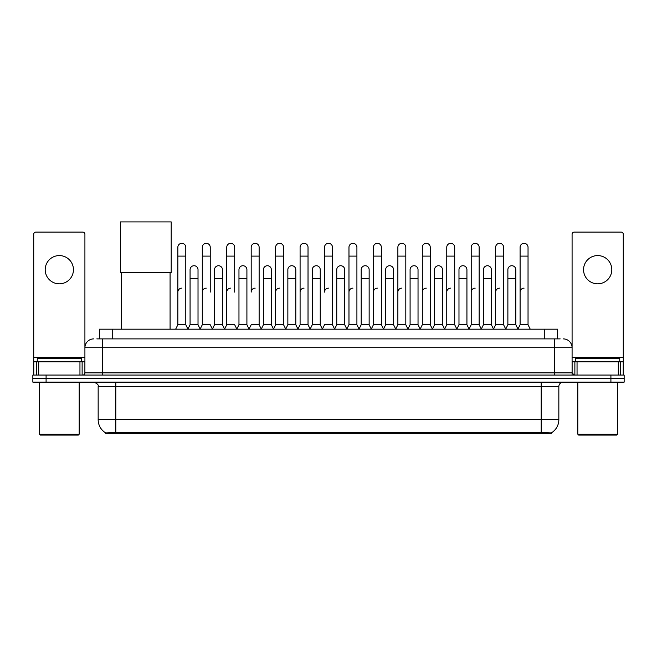 <?xml version="1.0" encoding="UTF-8"?>
<svg xmlns="http://www.w3.org/2000/svg" width="657" height="657" viewBox="0 0 657 657"><rect width="100%" height="100%" fill="white"/><g stroke="black" fill="none" stroke-linecap="round" stroke-linejoin="round"><path stroke-width="0.99" d="M96.834 338.889L102.574 338.889L96.834 338.889L99.486 338.889L99.486 329.182L557.514 329.182L557.514 338.889M551.338 433.324L105.662 433.324L105.662 432.889M98.156 419.642L115.804 419.642L115.804 386.546L98.156 386.546L98.156 419.642A15.448 15.448 0 0 0 105.711 432.922L117.57 432.47L539.43 432.47L551.289 432.922A15.448 15.448 0 0 0 558.844 419.642L558.844 386.546A4.41 4.41 0 0 1 563.254 382.136M624.15 382.136L624.15 378.604L32.85 378.604L32.85 382.136L46.089 382.136L46.089 378.604L32.85 378.604L32.85 375.073L46.089 375.073L46.089 378.604L624.15 378.604L624.15 382.136L46.089 382.136M93.746 338.889A8.828 8.828 0 0 0 84.917 347.717L84.917 372.872A2.209 2.209 0 0 1 82.716 375.073M563.254 338.889A8.828 8.828 0 0 1 572.083 347.717L102.574 347.717L102.574 338.889L560.166 338.889M618.303 375.073L618.303 361.835L623.271 361.835L623.271 375.073L623.271 234.311A2.209 2.209 0 0 0 621.062 232.102L574.284 232.102A2.209 2.209 0 0 0 572.083 234.311L572.083 372.872L574.284 375.073M624.15 375.073L624.15 378.604L624.15 375.073L46.089 375.073M59.327 255.581A14.117 14.117 0 0 0 45.202 269.698A14.117 14.117 0 0 0 59.327 283.824A14.117 14.117 0 0 0 73.444 269.698A14.117 14.117 0 0 0 59.327 255.581M79.957 375.073L79.957 361.835L38.697 361.835L38.697 375.073M102.574 375.073L102.574 347.717L84.917 347.717L84.917 234.311A2.209 2.209 0 0 0 82.716 232.102L35.938 232.102A2.209 2.209 0 0 0 33.729 234.311L33.729 361.835L38.697 361.835M79.957 361.835L84.917 361.835M33.729 375.073L33.729 361.835M78.298 435.09L40.348 435.09L39.469 434.203L79.185 434.203L78.298 435.09M39.469 382.136L39.469 434.203M79.185 382.136L79.185 434.203M81.386 361.835L81.386 358.311L37.26 358.311L37.26 361.835M121.545 272.655L121.545 329.182M170.081 272.655L170.081 329.182M120.445 221.91L171.19 221.91L171.19 272.655L120.445 272.655L120.445 221.91M175.641 329.182L177.85 324.772L185.791 324.772L188.001 329.182M185.791 324.772L185.791 247.287A3.975 3.975 0 0 0 181.825 243.312A3.975 3.975 0 0 1 182.071 243.32M177.85 324.772L177.85 256.107L185.791 256.107M177.85 256.107L177.85 247.287A3.975 3.975 0 0 1 181.825 243.312M200.089 329.182L202.299 324.772L210.24 324.772L212.449 329.182M210.24 292.119L210.24 247.287A3.975 3.975 0 0 0 206.265 243.312A3.975 3.975 0 0 1 206.52 243.32M202.299 324.772L202.299 256.107L210.24 256.107M202.299 256.107L202.299 247.287A3.975 3.975 0 0 1 206.265 243.312M224.538 329.182L226.747 324.772L234.689 324.772L236.89 329.182M234.689 292.119L234.689 247.287A3.975 3.975 0 0 0 230.714 243.312A3.975 3.975 0 0 1 230.96 243.32M226.747 324.772L226.747 256.107L234.689 256.107M226.747 256.107L226.747 247.287A3.975 3.975 0 0 1 230.714 243.312M248.987 329.182L251.188 324.772L259.129 324.772L261.338 329.182M259.129 324.772L259.129 247.287A3.975 3.975 0 0 0 255.162 243.312A3.975 3.975 0 0 1 255.409 243.32M255.162 288.144A3.975 3.975 0 0 0 251.188 292.119L251.188 256.107L259.129 256.107M251.188 256.107L251.188 247.287A3.975 3.975 0 0 1 255.162 243.312M273.427 329.182L275.636 324.772L283.578 324.772L285.787 329.182M283.578 324.772L283.578 247.287A3.975 3.975 0 0 0 279.611 243.312A3.975 3.975 0 0 1 279.857 243.32M275.636 324.772L275.636 256.107L283.578 256.107M275.636 256.107L275.636 247.287A3.975 3.975 0 0 1 279.611 243.312M297.876 329.182L300.085 324.772L308.026 324.772L310.235 329.182M308.026 324.772L308.026 247.287A3.975 3.975 0 0 0 304.051 243.312A3.975 3.975 0 0 1 304.306 243.32M300.085 324.772L300.085 256.107L308.026 256.107M300.085 256.107L300.085 247.287A3.975 3.975 0 0 1 304.051 243.312M322.324 329.182L324.525 324.772L332.475 324.772L334.676 329.182M332.475 324.772L332.475 247.287A3.975 3.975 0 0 0 328.5 243.312A3.975 3.975 0 0 1 328.746 243.32M328.5 288.144A3.975 3.975 0 0 0 324.525 292.119L324.525 256.107L332.475 256.107M324.525 256.107L324.525 247.287A3.975 3.975 0 0 1 328.5 243.312M346.765 329.182L348.974 324.772L356.915 324.772L359.124 329.182M371.279 329.05L369.144 324.772L361.194 324.772L359.059 329.05L356.915 324.772L356.915 247.287A3.975 3.975 0 0 0 352.949 243.312A3.975 3.975 0 0 1 353.195 243.32M334.61 329.05L336.754 324.772L344.695 324.772L346.839 329.05L348.974 324.772L348.974 256.107L356.915 256.107M348.974 256.107L348.974 247.287A3.975 3.975 0 0 1 352.949 243.312M371.213 329.182L373.422 324.772L381.364 324.772L383.573 329.182M408.013 329.182L405.812 324.772L397.871 324.772L395.728 329.05L393.584 324.772L385.643 324.772L383.507 329.05L381.364 324.772L381.364 247.287A3.975 3.975 0 0 0 377.389 243.312A3.975 3.975 0 0 1 377.644 243.32M373.422 324.772L373.422 256.107L381.364 256.107M373.422 256.107L373.422 247.287A3.975 3.975 0 0 1 377.389 243.312M432.462 329.182L430.253 324.772L422.311 324.772L420.176 329.05L418.033 324.772L410.091 324.772L407.948 329.05L405.812 324.772L405.812 256.107L397.871 256.107L397.871 324.772L395.662 329.182M397.871 256.107L397.871 247.287A3.975 3.975 0 0 1 402.092 243.32A3.975 3.975 0 0 1 405.812 247.287L405.812 256.107M456.911 329.182L454.701 324.772L446.76 324.772L444.617 329.05L442.481 324.772L434.54 324.772L432.396 329.05L430.253 324.772L430.253 256.107L422.311 256.107L422.311 324.772L420.11 329.182M422.311 256.107L422.311 247.287A3.975 3.975 0 0 1 426.533 243.32A3.975 3.975 0 0 1 430.253 247.287L430.253 256.107M481.359 329.182L479.15 324.772L471.209 324.772L469.065 329.05L466.93 324.772L458.98 324.772L456.845 329.05L454.701 324.772L454.701 256.107L446.76 256.107L446.76 324.772L444.551 329.182M446.76 256.107L446.76 247.287A3.975 3.975 0 0 1 450.981 243.32A3.975 3.975 0 0 1 454.701 247.287L454.701 256.107M505.8 329.182L503.599 324.772L495.649 324.772L493.514 329.05L491.37 324.772L483.429 324.772L481.285 329.05L479.15 324.772L479.15 256.107L471.209 256.107L471.209 324.772L468.999 329.182M471.209 256.107L471.209 247.287A3.975 3.975 0 0 1 475.43 243.32A3.975 3.975 0 0 1 479.15 247.287L479.15 256.107M517.888 329.182L520.098 324.772L520.098 256.107L528.039 256.107L528.039 324.772L530.248 329.182L528.039 324.772L520.098 324.772L517.962 329.05L515.819 324.772L507.877 324.772L505.734 329.05L503.599 324.772L503.599 256.107L495.649 256.107L495.649 324.772L493.448 329.182M495.649 256.107L495.649 247.287A3.975 3.975 0 0 1 499.87 243.32A3.975 3.975 0 0 1 503.599 247.287L503.599 256.107M520.098 256.107L520.098 247.287A3.975 3.975 0 0 1 524.319 243.32A3.975 3.975 0 0 1 528.039 247.287L528.039 256.107M187.935 329.05L190.07 324.772L198.02 324.772L200.155 329.05M198.02 324.772L198.02 269.698A3.975 3.975 0 0 0 194.291 265.74A3.975 3.975 0 0 1 198.02 269.698M190.07 324.772L190.07 278.527L198.02 278.527M190.07 278.527L190.07 269.698A3.975 3.975 0 0 1 194.291 265.74M212.383 329.05L214.519 324.772L222.46 324.772L224.604 329.05M222.46 324.772L222.46 269.698A3.975 3.975 0 0 0 218.74 265.74A3.975 3.975 0 0 1 222.46 269.698M214.519 324.772L214.519 278.527L222.46 278.527M214.519 278.527L214.519 269.698A3.975 3.975 0 0 1 218.74 265.74M236.824 329.05L238.967 324.772L246.909 324.772L249.052 329.05M246.909 324.772L246.909 269.698A3.975 3.975 0 0 0 243.189 265.74A3.975 3.975 0 0 1 246.909 269.698M238.967 324.772L238.967 278.527L246.909 278.527M238.967 278.527L238.967 269.698A3.975 3.975 0 0 1 243.189 265.74M261.272 329.05L263.416 324.772L271.357 324.772L273.493 329.05M271.357 324.772L271.357 269.698A3.975 3.975 0 0 0 267.637 265.74A3.975 3.975 0 0 1 271.357 269.698M263.416 324.772L263.416 278.527L271.357 278.527M263.416 278.527L263.416 269.698A3.975 3.975 0 0 1 267.637 265.74M285.721 329.05L287.856 324.772L295.806 324.772L297.941 329.05M295.806 324.772L295.806 269.698A3.975 3.975 0 0 0 292.078 265.74A3.975 3.975 0 0 1 295.806 269.698M287.856 324.772L287.856 278.527L295.806 278.527M287.856 278.527L287.856 269.698A3.975 3.975 0 0 1 292.078 265.74M310.161 329.05L312.305 324.772L320.246 324.772L322.39 329.05M320.246 324.772L320.246 269.698A3.975 3.975 0 0 0 316.526 265.74A3.975 3.975 0 0 1 320.246 269.698M312.305 324.772L312.305 278.527L320.246 278.527M312.305 278.527L312.305 269.698A3.975 3.975 0 0 1 316.526 265.74M344.695 324.772L344.695 269.698A3.975 3.975 0 0 0 340.975 265.74A3.975 3.975 0 0 1 344.695 269.698M336.754 324.772L336.754 278.527L344.695 278.527M336.754 278.527L336.754 269.698A3.975 3.975 0 0 1 340.975 265.74M369.144 324.772L369.144 269.698A3.975 3.975 0 0 0 365.415 265.74A3.975 3.975 0 0 1 369.144 269.698M361.194 324.772L361.194 278.527L369.144 278.527M361.194 278.527L361.194 269.698A3.975 3.975 0 0 1 365.415 265.74M393.584 324.772L393.584 269.698A3.975 3.975 0 0 0 389.864 265.74A3.975 3.975 0 0 1 393.584 269.698M385.643 324.772L385.643 278.527L393.584 278.527M385.643 278.527L385.643 269.698A3.975 3.975 0 0 1 389.864 265.74M418.033 324.772L418.033 269.698A3.975 3.975 0 0 0 414.312 265.74A3.975 3.975 0 0 1 418.033 269.698M410.091 324.772L410.091 278.527L418.033 278.527M410.091 278.527L410.091 269.698A3.975 3.975 0 0 1 414.312 265.74M442.481 324.772L442.481 269.698A3.975 3.975 0 0 0 438.761 265.74A3.975 3.975 0 0 1 442.481 269.698M434.54 324.772L434.54 278.527L442.481 278.527M434.54 278.527L434.54 269.698A3.975 3.975 0 0 1 438.761 265.74M466.93 324.772L466.93 269.698A3.975 3.975 0 0 0 463.201 265.74A3.975 3.975 0 0 1 466.93 269.698M458.98 324.772L458.98 278.527L466.93 278.527M458.98 278.527L458.98 269.698A3.975 3.975 0 0 1 463.201 265.74M491.37 324.772L491.37 269.698A3.975 3.975 0 0 0 487.65 265.74A3.975 3.975 0 0 1 491.37 269.698M483.429 324.772L483.429 278.527L491.37 278.527M483.429 278.527L483.429 269.698A3.975 3.975 0 0 1 487.65 265.74M515.819 324.772L515.819 269.698A3.975 3.975 0 0 0 512.099 265.74A3.975 3.975 0 0 1 515.819 269.698M507.877 324.772L507.877 278.527L515.819 278.527M507.877 278.527L507.877 269.698A3.975 3.975 0 0 1 512.099 265.74M597.673 255.581A14.117 14.117 0 0 0 583.556 269.698A14.117 14.117 0 0 0 597.673 283.824A14.117 14.117 0 0 0 611.798 269.698A14.117 14.117 0 0 0 597.673 255.581M618.303 361.835L577.043 361.835L577.043 375.073M572.083 361.835L577.043 361.835M572.083 375.073L572.083 372.872L554.426 372.872L554.426 338.889M616.652 435.09L578.702 435.09L577.815 434.203L617.531 434.203L616.652 435.09M577.815 382.136L577.815 434.203M617.531 382.136L617.531 434.203M619.74 361.835L619.74 358.311L575.614 358.311L575.614 361.835M177.85 292.119A3.975 3.975 0 0 1 181.825 288.144M202.299 292.119A3.975 3.975 0 0 1 206.265 288.144M226.747 292.119A3.975 3.975 0 0 1 230.714 288.144M275.636 292.119A3.975 3.975 0 0 1 279.611 288.144M300.085 292.119A3.975 3.975 0 0 1 304.051 288.144M348.974 292.119A3.975 3.975 0 0 1 352.949 288.144M373.422 292.119A3.975 3.975 0 0 1 377.389 288.144M397.871 292.119A3.975 3.975 0 0 1 401.838 288.144M422.311 292.119A3.975 3.975 0 0 1 426.286 288.144M446.76 324.772L446.76 292.119A3.975 3.975 0 0 1 450.735 288.144M471.209 292.119A3.975 3.975 0 0 1 475.175 288.144M503.599 324.772L503.599 292.119M495.649 292.119A3.975 3.975 0 0 1 499.624 288.144M520.098 292.119A3.975 3.975 0 0 1 524.072 288.144M539.43 433.324L539.43 432.47M117.57 433.324L117.57 432.47M112.725 338.889L112.725 329.182M544.275 338.889L544.275 329.182M541.196 382.136L541.196 386.546L115.804 386.546L115.804 382.136M558.844 386.546L541.196 386.546L541.196 419.642L558.844 419.642M541.196 432.561L541.196 419.642L115.804 419.642L115.804 432.561M610.911 382.136L610.911 375.073M84.917 372.872L554.426 372.872L554.426 375.073M84.917 357.424L33.729 357.424M84.884 373.25L84.884 361.835M82.125 361.835L82.125 375.073M33.77 361.835L33.77 375.073M36.521 375.073L36.521 361.835M623.271 357.424L572.083 357.424M623.23 375.073L623.23 361.835M620.479 361.835L620.479 375.073M572.116 361.835L572.116 373.25M574.875 375.073L574.875 361.835M98.156 386.546C98.78 384.986 97.302 383.516 93.746 382.136"/></g></svg>
